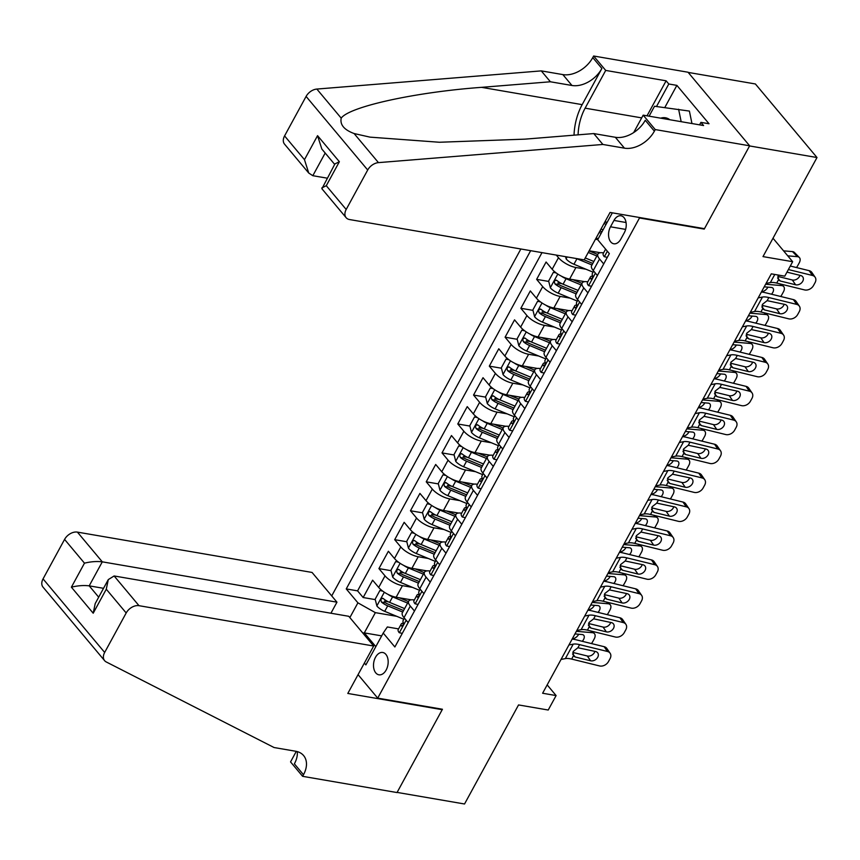 <?xml version="1.0" encoding="UTF-8"?>
<svg xmlns="http://www.w3.org/2000/svg" width="860" height="860" viewBox="0 0 860 860"><rect width="100%" height="100%" fill="white"/><g stroke="black" fill="none" stroke-linecap="round" stroke-linejoin="round"><path stroke-width="1.29" d="M386.161 670.015A11.33 7.192 -80.2 0 0 382.754 652.482A11.33 7.192 -80.2 0 0 375.508 657.287A11.33 7.192 -80.2 0 0 378.916 674.81A11.33 7.192 -80.2 0 0 386.161 670.015M520.859 248.992L331.713 595.916M688.193 72.412L755.392 83.968L817 157.53L762.992 256.602L792.662 261.698L773 238.231M358.061 674.649L377.712 698.126L442.448 709.253L397.105 792.404L464.54 803.992L518.548 704.931L548.218 710.027L556.108 695.568L547.175 684.904M703.77 228.545L704.232 229.104L749.565 145.942L817 157.53M584.671 281.661L569.621 279.07A14.158 5.192 28.6 0 1 552.174 269.266L546.089 262.01L536.629 279.36L548.744 281.446M557.839 283.004L561.967 283.714M568.901 310.578L553.851 307.998A14.158 5.192 28.6 0 1 536.404 298.183L530.319 290.927L520.859 308.288L532.974 310.363M542.069 311.933L546.197 312.642M553.13 339.506L538.081 336.916A14.158 5.192 28.6 0 1 520.633 327.112L514.549 319.856L505.089 337.206L517.204 339.291M526.298 340.85L530.427 341.56M537.36 368.435L522.31 365.844A14.158 5.192 28.6 0 1 504.863 356.04L498.779 348.773L489.318 366.134L501.434 368.22M510.528 369.779L514.656 370.488M521.59 397.352L506.54 394.772A14.158 5.192 28.6 0 1 489.093 384.957L483.008 377.701L473.548 395.052L485.663 397.137M494.758 398.707L498.886 399.416M505.82 426.281L490.77 423.69A14.158 5.192 28.6 0 1 473.322 413.886L467.238 406.629L457.778 423.98L469.893 426.065M478.988 427.624L483.116 428.334M490.049 455.209L475 452.618A14.158 5.192 28.6 0 1 457.552 442.814L451.468 435.547L442.008 452.908L454.123 454.983M463.217 456.552L467.346 457.262M474.279 484.126L459.229 481.546A14.158 5.192 28.6 0 1 441.782 471.731L435.697 464.475L426.237 481.826L438.353 483.911M447.447 485.47L451.575 486.19M458.509 513.054L443.459 510.464A14.158 5.192 28.6 0 1 426.012 500.66L419.927 493.404L410.467 510.754L422.582 512.839M431.677 514.398L435.805 515.108M442.739 541.972L427.689 539.392A14.158 5.192 28.6 0 1 410.241 529.577L404.157 522.321L394.697 539.682L406.812 541.757M415.907 543.327L420.035 544.036M426.969 570.9L411.918 568.309A14.158 5.192 28.6 0 1 394.471 558.505L388.387 551.249L378.927 568.6L391.042 570.685M400.137 572.244L404.264 572.953M792.662 261.698L784.771 276.167L771.291 273.846L542.617 693.246L556.108 695.568M613.965 220.439L610.492 226.803A10.976 6.966 -80.2 0 0 613.793 243.778A10.976 6.966 -80.2 0 0 620.812 239.123L624.285 232.77A10.976 6.966 -80.2 0 0 620.984 215.785A10.976 6.966 -80.2 0 0 613.965 220.439L626.048 222.514M377.712 698.126L639.496 217.978L639.034 217.419M398.578 628.896L387.344 626.962L383.216 633.057L394.869 646.978L609.342 253.603L597.689 239.693L612.331 212.828M383.216 633.057L365.876 664.877L364.371 663.082M349.859 617.587L357.91 602.838L346.247 588.917L530.663 250.679M412.52 587.401L402.458 585.671A14.158 5.192 -151.4 0 1 385.011 575.856L378.927 568.6M411.198 599.828L396.148 597.238L402.458 585.671M428.291 558.473L418.229 556.742A14.158 5.192 -151.4 0 1 400.781 546.938L394.697 539.682M444.061 529.545L433.999 527.825A14.158 5.192 -151.4 0 1 416.541 518.01L410.467 510.754M459.831 500.627L449.769 498.897A14.158 5.192 -151.4 0 1 432.311 489.093L426.237 481.826M475.601 471.699L465.539 469.969A14.158 5.192 -151.4 0 1 448.081 460.164L442.008 452.908M491.372 442.771L481.31 441.051A14.158 5.192 -151.4 0 1 463.852 431.236L457.778 423.98M507.142 413.853L497.08 412.123A14.158 5.192 -151.4 0 1 479.622 402.319L473.548 395.052M522.912 384.925L512.85 383.194A14.158 5.192 -151.4 0 1 495.392 373.39L489.318 366.134M538.683 356.008L528.62 354.277A14.158 5.192 -151.4 0 1 511.162 344.462L505.089 337.206M554.453 327.079L544.391 325.349A14.158 5.192 -151.4 0 1 526.933 315.545L520.859 308.288M570.223 298.151L560.161 296.421A14.158 5.192 -151.4 0 1 542.703 286.616L536.629 279.36M585.993 269.234L575.931 267.503A14.158 5.192 -151.4 0 1 558.473 257.688L556.291 255.087M600.441 252.732L589.154 250.798M597.732 239.618L595.464 239.22M541.994 252.625L357.577 590.863L363.156 597.528L375.272 599.613M396.148 597.238A14.158 5.192 28.6 0 1 378.701 587.434L372.616 580.178L363.156 597.528M597.399 275.522L593.25 270.556A14.158 5.192 -151.4 0 1 591.605 265.632L597.915 254.065A14.158 5.192 -151.4 0 1 603.591 252.872M603.709 263.945L599.56 258.989A14.158 5.192 -151.4 0 1 597.915 254.065M587.939 292.873L583.789 287.917A14.158 5.192 -151.4 0 1 582.145 282.994A14.158 5.192 -151.4 0 1 587.821 281.8M582.145 282.994L575.834 294.561A14.158 5.192 28.6 0 0 577.479 299.484L581.629 304.44M572.169 321.801L568.019 316.846A14.158 5.192 -151.4 0 1 566.375 311.911A14.158 5.192 -151.4 0 1 572.05 310.729M566.375 311.911L560.064 323.489A14.158 5.192 28.6 0 0 561.709 328.412L565.858 333.368M556.399 350.719L552.249 345.763A14.158 5.192 -151.4 0 1 550.604 340.839A14.158 5.192 -151.4 0 1 556.28 339.646M550.604 340.839L544.294 352.406A14.158 5.192 28.6 0 0 545.939 357.33L550.088 362.296M540.628 379.647L536.479 374.691A14.158 5.192 -151.4 0 1 534.834 369.768A14.158 5.192 -151.4 0 1 540.51 368.575M534.834 369.768L528.524 381.335A14.158 5.192 28.6 0 0 530.168 386.258L534.318 391.214M524.858 408.575L520.708 403.609A14.158 5.192 -151.4 0 1 519.064 398.685A14.158 5.192 -151.4 0 1 524.74 397.503M519.064 398.685L512.754 410.263A14.158 5.192 28.6 0 0 514.398 415.187L518.548 420.142M509.088 437.493L504.938 432.537A14.158 5.192 -151.4 0 1 503.293 427.613A14.158 5.192 -151.4 0 1 508.969 426.42M503.293 427.613L496.983 439.18A14.158 5.192 28.6 0 0 498.628 444.104L502.777 449.07M493.317 466.421L489.168 461.465A14.158 5.192 -151.4 0 1 487.523 456.542A14.158 5.192 -151.4 0 1 493.199 455.348M487.523 456.542L481.213 468.109A14.158 5.192 28.6 0 0 482.858 473.032L487.007 477.988M477.547 495.349L473.398 490.383A14.158 5.192 -151.4 0 1 471.753 485.459A14.158 5.192 -151.4 0 1 477.429 484.266M471.753 485.459L465.443 497.026A14.158 5.192 28.6 0 0 467.087 501.96L471.237 506.916M461.777 524.267L457.627 519.311A14.158 5.192 -151.4 0 1 455.983 514.387A14.158 5.192 -151.4 0 1 461.659 513.194M455.983 514.387L449.673 525.954A14.158 5.192 28.6 0 0 451.317 530.878L455.467 535.834M446.007 553.195L441.857 548.239A14.158 5.192 -151.4 0 1 440.212 543.316A14.158 5.192 -151.4 0 1 445.888 542.122M440.212 543.316L433.902 554.883A14.158 5.192 28.6 0 0 435.547 559.806L439.696 564.762M430.237 582.112L426.087 577.157A14.158 5.192 -151.4 0 1 424.442 572.233A14.158 5.192 -151.4 0 1 430.118 571.04M424.442 572.233L418.132 583.8A14.158 5.192 28.6 0 0 419.777 588.734L423.926 593.69M414.466 611.041L410.317 606.085A14.158 5.192 -151.4 0 1 408.672 601.162A14.158 5.192 -151.4 0 1 414.348 599.968M408.672 601.162L402.362 612.728A14.158 5.192 28.6 0 0 404.006 617.652L408.156 622.608M607.192 222.256L604.924 221.869M704.232 229.104L639.496 217.978M381.679 635.873L364.317 632.895L375.82 646.634M396.75 616.319L375.358 612.642L364.317 632.895L362.769 633.003M384.366 601.172L388.494 601.882M357.577 590.863L346.247 588.917M357.91 602.838L375.358 612.642M788.383 269.546L812.453 275.458L809.163 270.674A7.084 5.343 -34.5 0 1 811.851 272.448L815.13 277.242A7.084 5.343 145.5 0 0 812.453 275.458M790.297 266.03L809.163 270.674M607.3 257.355L604.247 256.678A9.385 3.44 -151.4 0 1 603.236 253.517L605.612 249.153M766.067 283.424L770.345 282.596A17.705 6.482 -151.4 0 1 776.72 283.08L804.562 289.917A7.084 5.343 145.5 0 0 813.485 285.552L815.065 282.661A7.084 5.343 145.5 0 0 815.13 277.242M786.964 272.147L800.649 275.512A5.665 4.279 -34.5 0 1 802.788 276.931A5.665 4.279 -34.5 0 1 802.735 281.274A5.665 4.279 -34.5 0 1 795.597 284.767L792.318 279.984L777.805 276.415M792.318 279.984A5.665 4.279 145.5 0 0 799.456 276.49A5.665 4.279 145.5 0 0 799.929 275.329M777.569 277.963L780.289 281.005L795.597 284.767M780.289 281.005L778.343 279.876M776.72 283.08L778.418 279.962L778.257 275.372M596.141 237.983L598.162 238.822M604.021 223.514L606.053 224.352M787.76 255.85L797.446 256.678L792.468 251.604A7.084 4.214 -44.4 0 1 794.371 252.431L799.349 257.505A7.084 4.214 135.6 0 0 797.446 256.678M783.567 250.84L792.468 251.604M604.87 221.977L606.891 222.815M599.14 232.479L601.162 233.318M602 231.781L599.979 230.942M799.349 257.505A7.084 4.214 135.6 0 1 799.23 262.88L797.65 265.772A7.084 4.214 135.6 0 1 796.435 267.546M603.053 229.856L601.033 229.018M669.854 119.744A23.016 14.598 -80.2 0 0 660.695 118.175M649.106 116.175L654.524 106.253L689.397 111.08L691.967 123.55M678.604 109.231L681.174 121.69M584.198 259.881L349.547 219.547A10.621 7.235 140.1 0 1 346.129 217.688A10.621 7.235 140.1 0 1 346.182 209.475L367.704 170L306.096 96.427A10.621 7.235 -39.9 0 1 316.846 89.064L541.273 70.885L562.849 74.594A24.779 16.867 140.1 0 0 592.766 57.598L593.636 56.008L688.032 72.229L749.651 145.802L704.469 228.674L610.062 212.441L584.198 259.881L592.809 263.429M541.273 70.885L550.389 81.775L481.568 87.344C415.358 92.138 349.074 106.694 341.205 118.153C339.861 124.721 344.15 129.849 354.094 133.536L370.026 137.138L439.395 142.255L524.944 139.148L593.765 133.569L615.341 137.278A24.779 16.867 140.1 0 0 645.258 120.282L654.374 131.161L655.245 129.57L749.651 145.802M593.765 133.569L602.882 144.458L624.457 148.167A24.779 16.867 140.1 0 0 654.374 131.161M481.568 87.344L582.166 104.641L601.882 68.478A24.779 16.867 140.1 0 1 571.964 85.484L550.389 81.775M284.574 135.912L304.472 159.67L308.74 173.043L284.52 144.114A10.621 7.235 -39.9 0 1 284.574 135.912L306.096 96.427M354.094 133.536L378.454 162.626L602.882 144.458M647.032 115.82L666.124 80.808L668.79 83.99L656.513 106.5M699.567 124.85L700.921 122.367L709.016 123.754L676.884 85.376L668.79 83.99M700.921 122.367L703.587 125.538L643.172 115.154L655.245 129.57M593.636 56.008L605.709 70.423L585.122 108.166A39.829 25.273 -80.2 0 0 578.092 134.837M666.124 80.808L605.709 70.423M327.155 178.16L312.825 175.698L308.74 173.043M582.166 104.641A46.117 29.251 -80.2 0 0 574.029 135.17M633.669 132.58L643.172 115.154M378.454 162.626A10.621 7.235 140.1 0 0 367.704 170M676.884 85.376L664.801 107.521M304.472 159.67L317.555 135.665L321.833 149.038L334.669 164.368M317.555 135.665L339.367 161.712L334.916 163.927L321.909 188.759L346.129 217.688M339.367 161.712L326.284 185.717L321.823 187.942M330.928 613.223L336.959 602.172L312.062 572.448L77.4 532.114L102.297 561.838L89.204 585.853L98.696 597.184M336.959 602.172L102.297 561.838C96.793 561.171 90.859 561.612 84.474 563.16L64.575 539.403L43.054 578.887L104.662 652.45A10.621 7.235 140.1 0 0 104.608 660.663A10.621 7.235 140.1 0 0 106.221 661.942L274.071 747.534L295.646 751.242A24.779 16.867 -39.9 0 1 303.612 755.574A24.779 16.867 -39.9 0 1 303.494 774.731L302.623 776.322L397.03 792.554L442.212 709.683L441.75 709.124M442.212 709.683L347.805 693.45L373.67 646.021L139.008 605.687A10.621 7.235 140.1 0 0 126.183 612.976L104.662 652.45M302.623 776.322L290.551 761.906L296.302 751.361M373.67 646.021L348.773 616.297L114.122 575.963L139.008 605.687M104.608 660.663L43 587.09A10.621 7.235 -39.9 0 1 43.054 578.887M64.575 539.403A10.621 7.235 -39.9 0 1 77.4 532.114M297.291 751.608A24.779 16.867 -39.9 0 1 294.378 763.852L303.494 774.731M103.533 588.315L89.204 585.853C83.71 585.187 77.766 585.628 71.391 587.176L84.474 563.16M126.183 612.976L106.285 589.207L108.285 579.597L114.122 575.963M106.285 589.207L93.203 613.223L95.191 603.612L108.285 579.597M758.176 297.882L762.465 297.055A17.705 6.482 -151.4 0 1 768.84 297.538L796.683 304.386L793.393 299.602A7.084 5.343 -34.5 0 1 796.08 301.376L799.359 306.16A7.084 5.343 145.5 0 0 796.683 304.386M761.401 291.981A26.552 9.729 -151.4 0 1 765.55 292.755L793.393 299.602M591.529 286.283L588.476 285.606A9.385 3.44 -151.4 0 1 587.466 282.445L590.465 276.952A9.385 3.44 28.6 0 0 590.551 278.683L590.938 279.005M750.296 312.341L754.575 311.513A17.705 6.482 -151.4 0 1 760.949 311.997L788.792 318.845A7.084 5.343 145.5 0 0 797.714 314.481L799.295 311.589A7.084 5.343 145.5 0 0 799.359 306.16M761.799 306.891L764.518 309.923L762.648 308.89L762.487 304.3L767.141 300.656L784.879 304.429A5.665 4.279 -34.5 0 1 787.018 305.859A5.665 4.279 -34.5 0 1 786.964 310.202A5.665 4.279 -34.5 0 1 779.826 313.685L776.548 308.901L762.035 305.332M776.548 308.901A5.665 4.279 145.5 0 0 783.686 305.408A5.665 4.279 145.5 0 0 784.159 304.257M764.518 309.923L779.826 313.685M760.949 311.997L762.573 308.794M592.604 275.877L591.551 276.178A9.385 3.44 28.6 0 0 590.465 276.952M591.519 278.844L590.551 278.683C592.024 278.973 592.658 277.823 592.443 275.211A9.385 3.44 -151.4 0 1 592.357 273.48L593.669 271.061M742.406 326.811L746.695 325.983A17.705 6.482 -151.4 0 1 753.07 326.467L780.912 333.304L777.623 328.52A7.084 5.343 -34.5 0 1 780.31 330.304L783.589 335.088A7.084 5.343 145.5 0 0 780.912 333.304M745.631 320.898A26.552 9.729 -151.4 0 1 749.78 321.672L777.623 328.52M575.759 315.212L572.706 314.534A9.385 3.44 -151.4 0 1 571.696 311.374L574.695 305.87A9.385 3.44 28.6 0 0 574.781 307.6L575.168 307.923M734.526 341.269L738.804 340.442A17.705 6.482 -151.4 0 1 745.179 340.925L773.022 347.773A7.084 5.343 145.5 0 0 781.944 343.409L783.524 340.506A7.084 5.343 145.5 0 0 783.589 335.088M746.029 335.808L748.748 338.851L746.878 337.808L746.716 333.228L751.371 329.584L769.109 333.358A5.665 4.279 -34.5 0 1 771.248 334.776A5.665 4.279 -34.5 0 1 771.194 339.119A5.665 4.279 -34.5 0 1 764.056 342.613L760.778 337.829L746.265 334.26M760.778 337.829A5.665 4.279 145.5 0 0 767.915 334.336A5.665 4.279 145.5 0 0 768.388 333.185M748.748 338.851L764.056 342.613M745.179 340.925L746.803 337.722M576.834 304.795L575.781 305.106A9.385 3.44 28.6 0 0 574.695 305.87M575.749 307.772L574.781 307.6C576.254 307.901 576.888 306.74 576.673 304.128A9.385 3.44 -151.4 0 1 576.587 302.397L577.899 299.989M726.635 355.728L730.925 354.9A17.705 6.482 -151.4 0 1 737.299 355.384L765.142 362.232L761.852 357.448A7.084 5.343 -34.5 0 1 764.54 359.222L767.819 364.006A7.084 5.343 145.5 0 0 765.142 362.232M729.861 349.827A26.552 9.729 -151.4 0 1 734.01 350.6L761.852 357.448M559.989 344.129L556.936 343.452A9.385 3.44 -151.4 0 1 555.925 340.291L558.925 334.798A9.385 3.44 28.6 0 0 559.011 336.529L559.398 336.851M718.756 370.198L723.034 369.37A17.705 6.482 -151.4 0 1 729.409 369.854L757.251 376.691A7.084 5.343 145.5 0 0 766.174 372.326L767.754 369.435A7.084 5.343 145.5 0 0 767.819 364.006M730.258 364.737L732.978 367.779L731.107 366.736L730.946 362.146L735.601 358.502L753.338 362.286A5.665 4.279 -34.5 0 1 755.478 363.705A5.665 4.279 -34.5 0 1 755.424 368.048A5.665 4.279 -34.5 0 1 748.286 371.541L745.007 366.747L730.495 363.189M745.007 366.747A5.665 4.279 145.5 0 0 752.145 363.264A5.665 4.279 145.5 0 0 752.618 362.103M732.978 367.779L748.286 371.541M729.409 369.854L731.032 366.65M561.064 333.723L560.01 334.024A9.385 3.44 28.6 0 0 558.925 334.798M559.978 336.69L559.011 336.529C560.483 336.83 561.118 335.669 560.903 333.056A9.385 3.44 -151.4 0 1 560.817 331.326L562.128 328.907M710.865 384.656L715.154 383.829A17.705 6.482 -151.4 0 1 721.529 384.312L749.372 391.16L746.082 386.366A7.084 5.343 -34.5 0 1 748.77 388.15L752.048 392.934A7.084 5.343 145.5 0 0 749.372 391.16M714.09 378.744A26.552 9.729 -151.4 0 1 718.24 379.529L746.082 386.366M544.219 373.057L541.166 372.38A9.385 3.44 -151.4 0 1 540.155 369.219L543.154 363.726A9.385 3.44 28.6 0 0 543.24 365.446L543.627 365.779M702.986 399.115L707.264 398.287A17.705 6.482 -151.4 0 1 713.639 398.771L741.481 405.619A7.084 5.343 145.5 0 0 750.404 401.254L751.984 398.363A7.084 5.343 145.5 0 0 752.048 392.934M714.488 393.665L717.208 396.696L715.337 395.654L715.176 391.074L719.831 387.43L737.568 391.203A5.665 4.279 -34.5 0 1 739.707 392.633A5.665 4.279 -34.5 0 1 739.654 396.965A5.665 4.279 -34.5 0 1 732.516 400.459L729.237 395.675L714.725 392.106M729.237 395.675A5.665 4.279 145.5 0 0 736.375 392.181A5.665 4.279 145.5 0 0 736.848 391.031M717.208 396.696L732.516 400.459M713.639 398.771L715.262 395.568M545.294 362.651L544.24 362.952A9.385 3.44 28.6 0 0 543.154 363.726M544.219 365.618L543.24 365.446C544.713 365.747 545.347 364.597 545.133 361.985A9.385 3.44 -151.4 0 1 545.046 360.254L546.358 357.835M565.579 256.678L566.159 258.967A9.385 3.44 28.6 0 0 573.953 264.246L593.067 272.158M588.251 252.442L596.861 256M765.626 284.23L781.675 285.606L779.988 283.875M589.1 250.905L597.7 254.463M576.479 258.548A9.385 3.44 28.6 0 0 576.952 258.752L591.97 264.966M781.675 285.606A7.084 4.214 135.6 0 1 783.578 286.434A7.084 4.214 135.6 0 1 783.46 291.809L781.88 294.7A7.084 4.214 135.6 0 1 780.665 296.463M771.484 294.206A5.665 3.376 -44.4 0 0 772.796 292.411A5.665 3.376 -44.4 0 0 772.893 288.111A5.665 3.376 -44.4 0 0 771.377 287.444L764.207 286.832M761.584 291.637A5.665 3.376 135.6 0 0 767.819 287.337A5.665 3.376 135.6 0 0 767.915 287.154M593.862 261.494L585.262 257.935M556.226 272.975L553.367 272.341L548.637 281.016L550.389 287.885A9.385 3.44 28.6 0 0 558.183 293.174L577.296 301.086M561.408 276.167A9.385 3.44 28.6 0 0 566.073 278.715L581.091 284.929M749.855 313.158L765.905 314.523L764.217 312.803M572.846 279.629L581.93 283.381M578.092 290.422L563.074 284.208A9.385 3.44 -151.4 0 1 556.861 280.467C554.507 280.016 553.872 281.177 554.969 283.94A9.385 3.44 28.6 0 0 561.182 287.681L576.2 293.894M577.038 292.346L560.827 285.638A4.784 1.752 -151.4 0 1 558.85 284.606L554.969 283.94M765.905 314.523A7.084 4.214 135.6 0 1 767.808 315.351A7.084 4.214 135.6 0 1 767.69 320.737L766.109 323.629A7.084 4.214 135.6 0 1 764.895 325.392M755.714 323.134A5.665 3.376 -44.4 0 0 757.026 321.339A5.665 3.376 -44.4 0 0 757.122 317.039A5.665 3.376 -44.4 0 0 755.607 316.373L748.437 315.76M745.813 320.565A5.665 3.376 135.6 0 0 752.048 316.265A5.665 3.376 135.6 0 0 752.145 316.082M556.861 280.467L556.076 280.081M553.367 272.341L555.99 272.792M540.456 301.903L537.597 301.269L532.867 309.944L534.619 316.813A9.385 3.44 28.6 0 0 542.413 322.102L561.526 330.014M545.638 305.085A9.385 3.44 28.6 0 0 550.303 307.633L565.321 313.846M734.085 342.087L750.135 343.452L748.447 341.732M557.076 308.546L566.159 312.309M562.322 319.35L547.304 313.126A9.385 3.44 -151.4 0 1 541.09 309.396C538.736 308.944 538.102 310.094 539.198 312.868A9.385 3.44 28.6 0 0 545.412 316.598L560.43 322.822M561.268 321.274L545.057 314.567A4.784 1.752 -151.4 0 1 543.079 313.535L539.198 312.868M750.135 343.452A7.084 4.214 135.6 0 1 752.038 344.279A7.084 4.214 135.6 0 1 751.919 349.654L750.339 352.546A7.084 4.214 135.6 0 1 749.125 354.32M739.944 352.062A5.665 3.376 -44.4 0 0 741.255 350.256A5.665 3.376 -44.4 0 0 741.352 345.957A5.665 3.376 -44.4 0 0 739.837 345.301L732.666 344.688M730.043 349.483A5.665 3.376 135.6 0 0 736.278 345.183A5.665 3.376 135.6 0 0 736.375 345M541.09 309.396L540.306 308.998M537.597 301.269L540.22 301.72M524.686 330.82L521.827 330.186L517.096 338.872L518.849 345.741A9.385 3.44 28.6 0 0 526.642 351.02L545.756 358.932M529.867 334.013A9.385 3.44 28.6 0 0 534.533 336.561L549.551 342.774M718.315 371.004L734.365 372.38L732.677 370.649M541.306 337.475L550.389 341.237M546.552 348.268L531.534 342.054A9.385 3.44 -151.4 0 1 525.32 338.313C522.966 337.862 522.332 339.023 523.428 341.785A9.385 3.44 28.6 0 0 529.642 345.526L544.659 351.74M545.498 350.203L529.287 343.484A4.784 1.752 -151.4 0 1 527.309 342.452L523.428 341.785M734.365 372.38A7.084 4.214 135.6 0 1 736.267 373.208A7.084 4.214 135.6 0 1 736.149 378.583L734.569 381.474A7.084 4.214 135.6 0 1 733.354 383.238M724.174 380.98A5.665 3.376 -44.4 0 0 725.485 379.185A5.665 3.376 -44.4 0 0 725.582 374.885A5.665 3.376 -44.4 0 0 724.066 374.218L716.896 373.606M714.273 378.411A5.665 3.376 135.6 0 0 720.508 374.111A5.665 3.376 135.6 0 0 720.605 373.928M525.32 338.313L524.535 337.926M521.827 330.186L524.449 330.638M695.095 413.574L699.384 412.757A17.705 6.482 -151.4 0 1 705.759 413.241L733.601 420.078L730.312 415.294A7.084 5.343 -34.5 0 1 733 417.079L736.278 421.862A7.084 5.343 145.5 0 0 733.601 420.078M698.32 407.672A26.552 9.729 -151.4 0 1 702.47 408.446L730.312 415.294M528.448 401.986L525.395 401.308A9.385 3.44 -151.4 0 1 524.385 398.137L527.384 392.644A9.385 3.44 28.6 0 0 527.47 394.375L527.857 394.697M687.215 428.043L691.494 427.216A17.705 6.482 -151.4 0 1 697.868 427.7L725.711 434.547A7.084 5.343 145.5 0 0 734.633 430.172L736.214 427.28A7.084 5.343 145.5 0 0 736.278 421.862M698.718 422.582L701.438 425.625L699.567 424.582L699.406 420.002L704.061 416.347L721.798 420.131A5.665 4.279 -34.5 0 1 723.937 421.55A5.665 4.279 -34.5 0 1 723.883 425.894A5.665 4.279 -34.5 0 1 716.745 429.387L713.467 424.603L698.954 421.035M713.467 424.603A5.665 4.279 145.5 0 0 720.605 421.11A5.665 4.279 145.5 0 0 721.078 419.959M701.438 425.625L716.745 429.387M697.868 427.7L699.492 424.496M529.524 391.569L528.47 391.88A9.385 3.44 28.6 0 0 527.384 392.644M528.448 394.546L527.47 394.375C528.943 394.675 529.577 393.514 529.362 390.902A9.385 3.44 -151.4 0 1 529.276 389.171L530.588 386.763M508.916 359.749L506.056 359.114L501.326 367.79L503.079 374.659A9.385 3.44 28.6 0 0 510.872 379.948L529.986 387.86M514.097 362.941A9.385 3.44 28.6 0 0 518.763 365.478L533.78 371.703M702.545 399.932L718.595 401.298L716.907 399.577M525.535 366.403L534.619 370.155M530.781 377.196L515.763 370.983A9.385 3.44 -151.4 0 1 509.55 367.241C507.196 366.79 506.562 367.951 507.658 370.714A9.385 3.44 28.6 0 0 513.871 374.455L528.889 380.668M529.728 379.12L513.517 372.412A4.784 1.752 -151.4 0 1 511.539 371.38L507.658 370.714M718.595 401.298A7.084 4.214 135.6 0 1 720.497 402.125A7.084 4.214 135.6 0 1 720.379 407.511L718.799 410.403A7.084 4.214 135.6 0 1 717.584 412.166M708.404 409.908A5.665 3.376 -44.4 0 0 709.715 408.113A5.665 3.376 -44.4 0 0 709.812 403.813A5.665 3.376 -44.4 0 0 708.296 403.146L701.126 402.534M698.503 407.339A5.665 3.376 135.6 0 0 704.738 403.028A5.665 3.376 135.6 0 0 704.834 402.846M509.55 367.241L508.765 366.854M506.056 359.114L508.679 359.566M679.325 442.502L683.614 441.675A17.705 6.482 -151.4 0 1 689.989 442.158L717.831 449.006L714.542 444.222A7.084 5.343 -34.5 0 1 717.229 445.996L720.519 450.78A7.084 5.343 145.5 0 0 717.831 449.006M682.55 436.6A26.552 9.729 -151.4 0 1 686.699 437.375L714.542 444.222M512.678 430.903L509.625 430.226A9.385 3.44 -151.4 0 1 508.615 427.065L511.614 421.572A9.385 3.44 28.6 0 0 511.7 423.303L512.087 423.625M671.445 456.961L675.724 456.144A17.705 6.482 -151.4 0 1 682.098 456.628L709.941 463.465A7.084 5.343 145.5 0 0 718.863 459.1L720.443 456.208A7.084 5.343 145.5 0 0 720.519 450.78M682.947 451.511L685.667 454.542L683.797 453.51L683.635 448.92L688.29 445.276L706.028 449.06A5.665 4.279 -34.5 0 1 708.178 450.479A5.665 4.279 -34.5 0 1 708.113 454.822A5.665 4.279 -34.5 0 1 700.975 458.315L697.696 453.521L683.184 449.963M697.696 453.521A5.665 4.279 145.5 0 0 704.834 450.027A5.665 4.279 145.5 0 0 705.308 448.877M685.667 454.542L700.975 458.315M682.098 456.628L683.721 453.424M513.753 420.497L512.7 420.798A9.385 3.44 28.6 0 0 511.614 421.572M512.678 423.464L511.7 423.303C513.173 423.604 513.807 422.443 513.592 419.831A9.385 3.44 -151.4 0 1 513.506 418.1L514.817 415.681M493.156 388.666L490.286 388.043L485.556 396.718L487.308 403.587A9.385 3.44 28.6 0 0 495.102 408.865L514.226 416.788M498.327 391.859A9.385 3.44 28.6 0 0 502.992 394.407L518.01 400.62M686.774 428.85L702.824 430.226L701.136 428.506M509.765 395.32L518.849 399.083M515.011 406.124L499.993 399.9A9.385 3.44 -151.4 0 1 493.78 396.17C491.425 395.718 490.791 396.868 491.888 399.642A9.385 3.44 28.6 0 0 498.101 403.372L513.119 409.596M513.957 408.048L497.746 401.34A4.784 1.752 -151.4 0 1 495.768 400.308L491.888 399.642M702.824 430.226A7.084 4.214 135.6 0 1 704.727 431.053A7.084 4.214 135.6 0 1 704.609 436.428L703.029 439.32A7.084 4.214 135.6 0 1 701.814 441.094M692.633 438.837A5.665 3.376 -44.4 0 0 693.945 437.031A5.665 3.376 -44.4 0 0 694.041 432.731A5.665 3.376 -44.4 0 0 692.526 432.075L685.355 431.462M682.732 436.256A5.665 3.376 135.6 0 0 688.967 431.956A5.665 3.376 135.6 0 0 689.064 431.774M493.78 396.17L492.995 395.772M490.286 388.043L492.909 388.494M663.565 471.43L667.844 470.603A17.705 6.482 -151.4 0 1 674.218 471.087L702.061 477.934L698.771 473.14A7.084 5.343 -34.5 0 1 701.459 474.924L704.749 479.708A7.084 5.343 145.5 0 0 702.061 477.934M666.779 465.518A26.552 9.729 -151.4 0 1 670.929 466.303L698.771 473.14M496.908 459.831L493.855 459.154A9.385 3.44 -151.4 0 1 492.844 455.993L495.844 450.489A9.385 3.44 28.6 0 0 495.93 452.22L496.317 452.543M655.675 485.889L659.953 485.062A17.705 6.482 -151.4 0 1 666.328 485.545L694.17 492.393A7.084 5.343 145.5 0 0 703.093 488.029L704.673 485.137A7.084 5.343 145.5 0 0 704.749 479.708M667.177 480.428L669.897 483.471L668.026 482.428L667.865 477.848L672.52 474.204L690.258 477.977A5.665 4.279 -34.5 0 1 692.408 479.407A5.665 4.279 -34.5 0 1 692.343 483.739A5.665 4.279 -34.5 0 1 685.205 487.233L681.926 482.449L667.414 478.88M681.926 482.449A5.665 4.279 145.5 0 0 689.064 478.956A5.665 4.279 145.5 0 0 689.537 477.805M669.897 483.471L685.205 487.233M666.328 485.545L667.951 482.342M497.983 449.425L496.929 449.726A9.385 3.44 28.6 0 0 495.844 450.489M496.908 452.392L495.93 452.22C497.402 452.521 498.037 451.371 497.822 448.748A9.385 3.44 -151.4 0 1 497.736 447.028L499.047 444.609M477.386 417.594L474.516 416.96L469.786 425.635L471.538 432.505A9.385 3.44 28.6 0 0 479.332 437.794L498.456 445.706M482.557 420.787A9.385 3.44 28.6 0 0 487.222 423.335L502.24 429.548M671.004 457.778L687.054 459.154L685.366 457.423M493.995 424.249L503.079 428.011M499.241 435.042L484.223 428.828A9.385 3.44 -151.4 0 1 478.01 425.087C475.655 424.636 475.021 425.797 476.117 428.56A9.385 3.44 28.6 0 0 482.331 432.3L497.349 438.514M498.187 436.977L481.976 430.258A4.784 1.752 -151.4 0 1 479.998 429.226L476.117 428.56M687.054 459.154A7.084 4.214 135.6 0 1 688.957 459.982A7.084 4.214 135.6 0 1 688.838 465.357L687.258 468.248A7.084 4.214 135.6 0 1 686.043 470.012M676.863 467.754A5.665 3.376 -44.4 0 0 678.174 465.959A5.665 3.376 -44.4 0 0 678.271 461.659A5.665 3.376 -44.4 0 0 676.755 460.992L669.585 460.379M666.962 465.185A5.665 3.376 135.6 0 0 673.197 460.885A5.665 3.376 135.6 0 0 673.294 460.702M478.01 425.087L477.225 424.7M474.516 416.96L477.139 417.412M647.795 500.348L652.073 499.531A17.705 6.482 -151.4 0 1 658.448 500.015L686.291 506.852L683.001 502.068A7.084 5.343 -34.5 0 1 685.689 503.842L688.978 508.636A7.084 5.343 145.5 0 0 686.291 506.852M651.009 494.446A26.552 9.729 -151.4 0 1 655.159 495.22L683.001 502.068M481.138 488.76L478.085 488.082A9.385 3.44 -151.4 0 1 477.074 484.911L480.073 479.418A9.385 3.44 28.6 0 0 480.159 481.148L480.557 481.471M639.904 514.817L644.183 513.99A17.705 6.482 -151.4 0 1 650.558 514.473L678.4 521.321A7.084 5.343 145.5 0 0 687.323 516.946L688.903 514.054A7.084 5.343 145.5 0 0 688.978 508.636M651.407 509.356L654.127 512.399L652.256 511.356L652.095 506.766L656.75 503.121L674.487 506.906A5.665 4.279 -34.5 0 1 676.637 508.325A5.665 4.279 -34.5 0 1 676.573 512.667A5.665 4.279 -34.5 0 1 669.435 516.161L666.156 511.377L651.643 507.808M666.156 511.377A5.665 4.279 145.5 0 0 673.294 507.884A5.665 4.279 145.5 0 0 673.767 506.723M654.127 512.399L669.435 516.161M650.558 514.473L652.181 511.27M482.213 478.343L481.159 478.654A9.385 3.44 28.6 0 0 480.073 479.418M481.138 481.32L480.159 481.148C481.632 481.45 482.267 480.288 482.051 477.676A9.385 3.44 -151.4 0 1 481.965 475.945L483.277 473.537M461.616 446.523L458.745 445.888L454.015 454.564L455.768 461.433A9.385 3.44 28.6 0 0 463.562 466.722L482.686 474.634M466.786 449.715A9.385 3.44 28.6 0 0 471.452 452.252L486.47 458.477M655.234 486.706L671.284 488.071L669.596 486.351M478.224 453.166L487.308 456.929M483.471 463.97L468.453 457.756A9.385 3.44 -151.4 0 1 462.239 454.015C459.885 453.564 459.251 454.725 460.347 457.488A9.385 3.44 28.6 0 0 466.561 461.218L481.579 467.442M482.417 465.894L466.206 459.186A4.784 1.752 -151.4 0 1 464.228 458.154L460.347 457.488M671.284 488.071A7.084 4.214 135.6 0 1 673.187 488.899A7.084 4.214 135.6 0 1 673.068 494.285L671.488 497.177A7.084 4.214 135.6 0 1 670.273 498.94M661.093 496.682A5.665 3.376 -44.4 0 0 662.404 494.887A5.665 3.376 -44.4 0 0 662.501 490.587A5.665 3.376 -44.4 0 0 660.985 489.921L653.815 489.308M651.192 494.113A5.665 3.376 135.6 0 0 657.438 489.802A5.665 3.376 135.6 0 0 657.524 489.619M462.239 454.015L461.454 453.628M458.745 445.888L461.368 446.34M632.025 529.276L636.303 528.448A17.705 6.482 -151.4 0 1 642.678 528.932L670.52 535.78L667.231 530.996A7.084 5.343 -34.5 0 1 669.918 532.77L673.208 537.554A7.084 5.343 145.5 0 0 670.52 535.78M635.239 523.375A26.552 9.729 -151.4 0 1 639.388 524.149L667.231 530.996M465.367 517.677L462.315 517A9.385 3.44 -151.4 0 1 461.304 513.839L464.303 508.346A9.385 3.44 28.6 0 0 464.389 510.077L464.787 510.399M624.134 543.735L628.413 542.918A17.705 6.482 -151.4 0 1 634.788 543.391L662.63 550.239A7.084 5.343 145.5 0 0 671.553 545.874L673.133 542.982A7.084 5.343 145.5 0 0 673.208 537.554M635.637 538.285L638.356 541.316L636.486 540.284L636.325 535.694L640.979 532.05L658.717 535.834A5.665 4.279 -34.5 0 1 660.867 537.253A5.665 4.279 -34.5 0 1 660.803 541.596A5.665 4.279 -34.5 0 1 653.664 545.089L650.386 540.295L635.873 536.737M650.386 540.295A5.665 4.279 145.5 0 0 657.524 536.801A5.665 4.279 145.5 0 0 657.997 535.651M638.356 541.316L653.664 545.089M634.788 543.391L636.411 540.198M466.442 507.271L465.389 507.572A9.385 3.44 28.6 0 0 464.303 508.346M465.367 510.238L464.389 510.077C465.862 510.378 466.496 509.217 466.281 506.604A9.385 3.44 -151.4 0 1 466.195 504.874L467.507 502.455M445.846 475.44L442.975 474.817L438.245 483.492L439.998 490.361A9.385 3.44 28.6 0 0 447.791 495.639L466.915 503.562M451.016 478.633A9.385 3.44 28.6 0 0 455.682 481.181L470.7 487.394M639.464 515.624L655.513 517L653.826 515.269M462.454 482.094L471.538 485.857M467.7 492.898L452.683 486.674A9.385 3.44 -151.4 0 1 446.469 482.944C444.115 482.492 443.481 483.642 444.577 486.416A9.385 3.44 28.6 0 0 450.79 490.146L465.808 496.36M466.647 494.822L450.436 488.104A4.784 1.752 -151.4 0 1 448.458 487.082L444.577 486.416M655.513 517A7.084 4.214 135.6 0 1 657.416 517.827A7.084 4.214 135.6 0 1 657.298 523.202L655.718 526.094A7.084 4.214 135.6 0 1 654.503 527.868M645.322 525.611A5.665 3.376 -44.4 0 0 646.634 523.804A5.665 3.376 -44.4 0 0 646.731 519.505A5.665 3.376 -44.4 0 0 645.215 518.838L638.045 518.236M635.422 523.03A5.665 3.376 135.6 0 0 641.667 518.731A5.665 3.376 135.6 0 0 641.764 518.548M446.469 482.944L445.684 482.546M442.975 474.817L445.598 475.257M616.255 558.204L620.533 557.377A17.705 6.482 -151.4 0 1 626.908 557.861L654.75 564.708L651.461 559.914A7.084 5.343 -34.5 0 1 654.148 561.698L657.438 566.482A7.084 5.343 145.5 0 0 654.75 564.708M619.469 552.292A26.552 9.729 -151.4 0 1 623.618 553.077L651.461 559.914M449.597 546.605L446.544 545.928A9.385 3.44 -151.4 0 1 445.534 542.767L448.533 537.263A9.385 3.44 28.6 0 0 448.619 538.994L449.017 539.317M608.364 572.663L612.642 571.836A17.705 6.482 -151.4 0 1 619.017 572.319L646.86 579.167A7.084 5.343 145.5 0 0 655.782 574.803L657.362 571.911A7.084 5.343 145.5 0 0 657.438 566.482M619.866 567.202L622.586 570.245L620.716 569.202L620.554 564.622L625.209 560.978L642.947 564.751A5.665 4.279 -34.5 0 1 645.097 566.181A5.665 4.279 -34.5 0 1 645.032 570.513A5.665 4.279 -34.5 0 1 637.894 574.007L634.615 569.223L620.103 565.654M634.615 569.223A5.665 4.279 145.5 0 0 641.754 565.729A5.665 4.279 145.5 0 0 642.226 564.579M622.586 570.245L637.894 574.007M619.017 572.319L620.64 569.116M450.672 536.199L449.619 536.5A9.385 3.44 28.6 0 0 448.533 537.263M449.597 539.166L448.619 538.994C450.092 539.295 450.726 538.145 450.511 535.522A9.385 3.44 -151.4 0 1 450.425 533.802L451.737 531.383M430.075 504.368L427.205 503.734L422.475 512.409L424.227 519.279A9.385 3.44 28.6 0 0 432.021 524.568L451.145 532.48M435.246 507.561A9.385 3.44 28.6 0 0 439.911 510.109L454.929 516.322M623.693 544.552L639.743 545.928L638.055 544.197M446.684 511.023L455.768 514.785M451.93 521.816L436.912 515.602A9.385 3.44 -151.4 0 1 430.699 511.861C428.344 511.41 427.71 512.571 428.807 515.333A9.385 3.44 28.6 0 0 435.02 519.074L450.038 525.288M450.877 523.751L434.665 517.032A4.784 1.752 -151.4 0 1 432.688 516L428.807 515.333M639.743 545.928A7.084 4.214 135.6 0 1 641.646 546.756A7.084 4.214 135.6 0 1 641.528 552.131L639.947 555.022A7.084 4.214 135.6 0 1 638.733 556.786M629.552 554.528A5.665 3.376 -44.4 0 0 630.864 552.733A5.665 3.376 -44.4 0 0 630.961 548.433A5.665 3.376 -44.4 0 0 629.445 547.766L622.274 547.154M619.651 551.959A5.665 3.376 135.6 0 0 625.897 547.659A5.665 3.376 135.6 0 0 625.994 547.476M430.699 511.861L429.914 511.474M427.205 503.734L429.828 504.186M600.484 587.122L604.763 586.305A17.705 6.482 -151.4 0 1 611.137 586.778L638.98 593.626L635.691 588.842A7.084 5.343 -34.5 0 1 638.378 590.616L641.667 595.41A7.084 5.343 145.5 0 0 638.98 593.626M603.698 581.22A26.552 9.729 -151.4 0 1 607.848 581.994L635.691 588.842M433.827 575.523L430.774 574.856A9.385 3.44 -151.4 0 1 429.763 571.685L432.763 566.192A9.385 3.44 28.6 0 0 432.849 567.922L433.246 568.245M592.594 601.591L596.872 600.764A17.705 6.482 -151.4 0 1 603.247 601.247L631.089 608.095A7.084 5.343 145.5 0 0 640.012 603.72L641.592 600.828A7.084 5.343 145.5 0 0 641.667 595.41M604.096 596.13L606.816 599.173L604.946 598.13L604.784 593.54L609.439 589.895L627.176 593.679A5.665 4.279 -34.5 0 1 629.326 595.099A5.665 4.279 -34.5 0 1 629.262 599.442A5.665 4.279 -34.5 0 1 622.124 602.935L618.845 598.151L604.333 594.582M618.845 598.151A5.665 4.279 145.5 0 0 625.983 594.658A5.665 4.279 145.5 0 0 626.456 593.497M606.816 599.173L622.124 602.935M603.247 601.247L604.87 598.044M434.902 565.117L433.848 565.428A9.385 3.44 28.6 0 0 432.763 566.192M433.827 568.084L432.849 567.922C434.321 568.224 434.956 567.062 434.741 564.45A9.385 3.44 -151.4 0 1 434.655 562.72L435.966 560.312M414.305 533.297L411.435 532.663L406.705 541.338L408.457 548.207A9.385 3.44 28.6 0 0 416.251 553.496L435.375 561.408M419.476 536.49A9.385 3.44 28.6 0 0 424.141 539.026L439.159 545.251M607.923 573.48L623.973 574.846L622.285 573.125M430.914 539.94L439.998 543.703M436.16 550.744L421.142 544.53A9.385 3.44 -151.4 0 1 414.928 540.789C412.574 540.338 411.94 541.488 413.036 544.262A9.385 3.44 28.6 0 0 419.25 547.992L434.268 554.216M435.106 552.668L418.895 545.96A4.784 1.752 -151.4 0 1 416.917 544.928L413.036 544.262M623.973 574.846A7.084 4.214 135.6 0 1 625.876 575.673A7.084 4.214 135.6 0 1 625.758 581.048L624.177 583.951A7.084 4.214 135.6 0 1 622.962 585.714M613.782 583.456A5.665 3.376 -44.4 0 0 615.093 581.661A5.665 3.376 -44.4 0 0 615.201 577.35A5.665 3.376 -44.4 0 0 613.674 576.695L606.504 576.082M603.881 580.887A5.665 3.376 135.6 0 0 610.127 576.576A5.665 3.376 135.6 0 0 610.224 576.393M414.928 540.789L414.144 540.402M411.435 532.663L414.058 533.114M584.714 616.05L588.992 615.222A17.705 6.482 -151.4 0 1 595.367 615.706L623.21 622.554L619.92 617.77A7.084 5.343 -34.5 0 1 622.608 619.544L625.897 624.328A7.084 5.343 145.5 0 0 623.21 622.554M587.928 610.149A26.552 9.729 -151.4 0 1 592.078 610.922L619.92 617.77M418.057 604.451L415.004 603.774A9.385 3.44 -151.4 0 1 413.993 600.613L416.992 595.12A9.385 3.44 28.6 0 0 417.079 596.851L417.476 597.173M576.823 630.509L581.102 629.692A17.705 6.482 -151.4 0 1 587.477 630.165L615.319 637.013A7.084 5.343 145.5 0 0 624.242 632.648L625.822 629.757A7.084 5.343 145.5 0 0 625.897 624.328M588.326 625.059L591.046 628.09L589.175 627.058L589.014 622.468L593.669 618.824L611.406 622.608A5.665 4.279 -34.5 0 1 613.556 624.027A5.665 4.279 -34.5 0 1 613.492 628.37A5.665 4.279 -34.5 0 1 606.354 631.863L603.075 627.069L588.562 623.5M603.075 627.069A5.665 4.279 145.5 0 0 610.213 623.575A5.665 4.279 145.5 0 0 610.686 622.425M591.046 628.09L606.354 631.863M587.477 630.165L589.1 626.972M419.132 594.045L418.078 594.346A9.385 3.44 28.6 0 0 416.992 595.12M418.057 597.012L417.079 596.851C418.551 597.152 419.185 595.991 418.971 593.379A9.385 3.44 -151.4 0 1 418.885 591.648L420.196 589.229M398.535 562.214L395.664 561.58L390.935 570.266L392.687 577.135A9.385 3.44 28.6 0 0 400.481 582.413L419.605 590.325M403.706 565.407A9.385 3.44 28.6 0 0 408.371 567.955L423.389 574.168M592.153 602.398L608.203 603.774L606.515 602.043M415.144 568.868L424.227 572.631M420.389 579.662L405.372 573.448A9.385 3.44 -151.4 0 1 399.158 569.718C396.804 569.255 396.17 570.416 397.266 573.179A9.385 3.44 28.6 0 0 403.48 576.92L418.498 583.134M419.336 581.596L403.125 574.878A4.784 1.752 -151.4 0 1 401.147 573.856L397.266 573.179M608.203 603.774A7.084 4.214 135.6 0 1 610.105 604.601A7.084 4.214 135.6 0 1 609.987 609.976L608.407 612.868A7.084 4.214 135.6 0 1 607.192 614.631M598.012 612.374A5.665 3.376 -44.4 0 0 599.323 610.578A5.665 3.376 -44.4 0 0 599.431 606.279A5.665 3.376 -44.4 0 0 597.904 605.612L590.734 604.999M588.111 609.804A5.665 3.376 135.6 0 0 594.357 605.505A5.665 3.376 135.6 0 0 594.453 605.322M399.158 569.718L398.373 569.32M395.664 561.58L398.287 562.032M568.944 644.978L573.222 644.151A17.705 6.482 -151.4 0 1 579.597 644.634L607.439 651.471L604.15 646.688A7.084 5.343 -34.5 0 1 606.837 648.472L610.127 653.256A7.084 5.343 145.5 0 0 607.439 651.471M572.158 639.066A26.552 9.729 -151.4 0 1 576.308 639.84L604.15 646.688M402.286 633.379L399.233 632.702A9.385 3.44 -151.4 0 1 398.223 629.541L401.222 624.038A9.385 3.44 28.6 0 0 401.308 625.768L401.706 626.091M561.053 659.437L565.342 658.609A17.705 6.482 -151.4 0 1 571.707 659.093L599.549 665.941A7.084 5.343 145.5 0 0 608.471 661.576L610.052 658.685A7.084 5.343 145.5 0 0 610.127 653.256M572.556 653.976L575.275 657.018L573.405 655.976L573.244 651.396L577.899 647.752L595.636 651.525A5.665 4.279 -34.5 0 1 597.786 652.944A5.665 4.279 -34.5 0 1 597.721 657.287A5.665 4.279 -34.5 0 1 590.583 660.781L587.305 655.997L572.792 652.428M587.305 655.997A5.665 4.279 145.5 0 0 594.443 652.504A5.665 4.279 145.5 0 0 594.916 651.353M575.275 657.018L590.583 660.781M571.707 659.093L573.33 655.89M403.362 622.973L402.308 623.274A9.385 3.44 28.6 0 0 401.222 624.038M402.286 625.94L401.308 625.768C402.781 626.069 403.415 624.919 403.2 622.296A9.385 3.44 -151.4 0 1 403.114 620.565L404.426 618.157M382.764 591.142L379.894 590.508L375.164 599.183L376.916 606.053A9.385 3.44 28.6 0 0 384.71 611.342L403.834 619.254M387.946 594.335A9.385 3.44 28.6 0 0 392.601 596.883L407.618 603.096M576.383 631.326L592.433 632.691L590.745 630.971M399.373 597.797L408.457 601.548M404.619 608.59L389.601 602.376A9.385 3.44 -151.4 0 1 383.388 598.635C381.034 598.184 380.399 599.345 381.496 602.107A9.385 3.44 28.6 0 0 387.709 605.849L402.727 612.062M403.566 610.525L387.355 603.806A4.784 1.752 -151.4 0 1 385.377 602.774L381.496 602.107M592.433 632.691A7.084 4.214 135.6 0 1 594.335 633.53A7.084 4.214 135.6 0 1 594.217 638.905L592.637 641.796A7.084 4.214 135.6 0 1 591.422 643.559M582.241 641.302A5.665 3.376 -44.4 0 0 583.553 639.507A5.665 3.376 -44.4 0 0 583.661 635.207A5.665 3.376 -44.4 0 0 582.134 634.54L574.964 633.928M572.341 638.733A5.665 3.376 135.6 0 0 578.587 634.433A5.665 3.376 135.6 0 0 578.683 634.25M383.388 598.635L382.603 598.248M379.894 590.508L382.517 590.96M411.918 568.309L418.229 556.742M427.689 539.392L433.999 527.825M443.459 510.464L449.769 498.897M459.229 481.546L465.539 469.969M475 452.618L481.31 441.051M490.77 423.69L497.08 412.123M506.54 394.772L512.85 383.194M522.31 365.844L528.62 354.277M538.081 336.916L544.391 325.349M553.851 307.998L560.161 296.421M569.621 279.07L575.931 267.503M378.701 587.434L385.011 575.856M394.471 558.505L400.781 546.938M410.241 529.577L416.541 518.01M426.012 500.66L432.311 489.093M441.782 471.731L448.081 460.164M457.552 442.814L463.852 431.236M473.322 413.886L479.622 402.319M489.093 384.957L495.392 373.39M504.863 356.04L511.162 344.462M520.633 327.112L526.933 315.545M536.404 298.183L542.703 286.616M552.174 269.266L558.473 257.688M593.25 270.556L599.56 258.989M577.479 299.484L583.789 287.917M561.709 328.412L568.019 316.846M545.939 357.33L552.249 345.763M530.168 386.258L536.479 374.691M514.398 415.187L520.708 403.609M498.628 444.104L504.938 432.537M482.858 473.032L489.168 461.465M467.087 501.96L473.398 490.383M451.317 530.878L457.627 519.311M435.547 559.806L441.857 548.239M419.777 588.734L426.087 577.157M404.006 617.652L410.317 606.085M625.629 229.405L610.492 226.803M604.365 256.71L607.353 251.227M770.345 282.596L774.795 274.447M615.341 137.278L624.457 148.167M571.964 85.484L562.849 74.594M326.284 185.717L346.182 209.475M316.846 89.064L341.205 118.153M601.882 68.478L592.766 57.598M641.689 117.884L585.122 108.166M325.188 153.037L312.825 175.698M93.203 613.223L71.391 587.176M588.595 285.638L595.41 273.136M767.141 300.656L768.84 297.538M754.575 311.513L762.465 297.055M572.824 314.556L579.64 302.064M751.371 329.584L753.07 326.467M738.804 340.442L746.695 325.983M557.054 343.484L563.87 330.982M735.601 358.502L737.299 355.384M723.034 369.37L730.925 354.9M541.284 372.412L548.1 359.91M719.831 387.43L721.529 384.312M707.264 398.287L715.154 383.829M567.127 256.947L566.116 258.796M576.952 258.752L573.953 264.246M557.785 274.06L550.346 287.713M561.182 287.681L558.183 293.174M566.073 278.715L563.074 284.208M542.015 302.989L534.576 316.641M545.412 316.598L542.413 322.102M550.303 307.633L547.304 313.126M526.245 331.906L518.806 345.569M529.642 345.526L526.642 351.02M534.533 336.561L531.534 342.054M525.514 401.33L532.329 388.838M704.061 416.347L705.759 413.241M691.494 427.216L699.384 412.757M510.474 360.834L503.035 374.487M513.871 374.455L510.872 379.948M518.763 365.478L515.763 370.983M509.743 430.258L516.559 417.756M688.29 445.276L689.989 442.158M675.724 456.144L683.614 441.675M494.704 389.763L487.265 403.415M498.101 403.372L495.102 408.865M502.992 394.407L499.993 399.9M493.973 459.175L500.789 446.684M672.52 474.204L674.218 471.087M659.953 485.062L667.844 470.603M478.934 418.68L471.495 432.333M482.331 432.3L479.332 437.794M487.222 423.335L484.223 428.828M478.203 488.104L485.018 475.612M656.75 503.121L658.448 500.015M644.183 513.99L652.073 499.531M463.175 447.608L455.725 461.261M466.561 461.218L463.562 466.722M471.452 452.252L468.453 457.756M462.433 517.032L469.248 504.53M640.979 532.05L642.678 528.932M628.413 542.918L636.303 528.448M447.404 476.537L439.954 490.189M450.79 490.146L447.791 495.639M455.682 481.181L452.683 486.674M446.662 545.949L453.478 533.458M625.209 560.978L626.908 557.861M612.642 571.836L620.533 557.377M431.634 505.454L424.184 519.107M435.02 519.074L432.021 524.568M439.911 510.109L436.912 515.602M430.892 574.878L437.708 562.386M609.439 589.895L611.137 586.778M596.872 600.764L604.763 586.305M415.864 534.383L408.414 548.035M419.25 547.992L416.251 553.496M424.141 539.026L421.142 544.53M415.122 603.806L421.938 591.304M593.669 618.824L595.367 615.706M581.102 629.692L588.992 615.222M400.094 563.3L392.644 576.963M403.48 576.92L400.481 582.413M408.371 567.955L405.372 573.448M399.352 632.724L406.167 620.232M577.899 647.752L579.597 644.634M565.342 658.609L573.222 644.151M384.323 592.228L376.873 605.881M387.709 605.849L384.71 611.342M392.601 596.883L389.601 602.376M783.578 286.434L781.428 284.23M767.808 315.351L765.658 313.158M752.038 344.279L749.888 342.087M736.267 373.208L734.117 371.004M720.497 402.125L718.347 399.932M704.727 431.053L702.577 428.85M688.957 459.982L686.807 457.778M673.187 488.899L671.037 486.706M657.416 517.827L655.266 515.624M641.646 546.756L639.496 544.552M625.876 575.673L623.726 573.48M610.105 604.601L607.955 602.398M594.335 633.53L592.185 631.326"/></g></svg>
